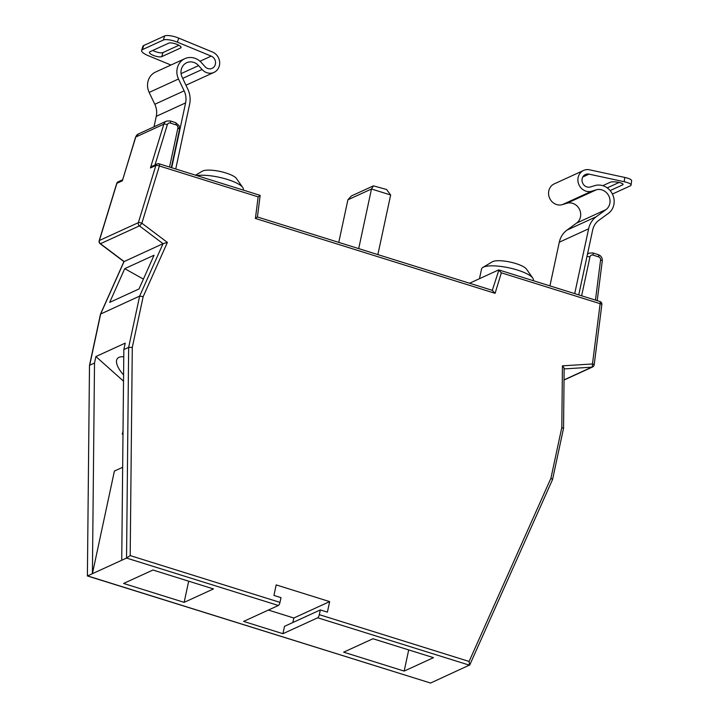 <?xml version="1.0" encoding="UTF-8"?>
<svg xmlns="http://www.w3.org/2000/svg" width="719" height="719" viewBox="0 0 719 719"><rect width="100%" height="100%" fill="white"/><g stroke="black" fill="none" stroke-linecap="round" stroke-linejoin="round"><path stroke-width="1.08" d="M563.345 428.443L561.809 427.454L562.429 365.836L592.474 363.967A2.786 1.087 86.4 0 1 591.755 367.184L564.145 368.91M123.587 374.985A27.888 10.381 37.5 0 1 117.368 358.628A27.888 10.381 37.5 0 1 119.003 357.352A27.888 10.381 37.5 0 1 123.767 356.813M195.595 175.193L202.327 171.185A18.128 4.745 12.1 0 1 225.919 172.982A18.128 4.745 12.1 0 1 236.443 178.501L242.743 187.497A26.495 6.929 -167.9 0 0 227.375 179.435A26.495 6.929 -167.9 0 0 196.844 175.589M243.211 190.068L243.328 189.546A26.495 6.929 -167.9 0 0 242.743 187.497M482.907 267.414L492.353 261.788A18.128 4.745 12.1 0 1 515.954 263.585A18.128 4.745 12.1 0 1 526.47 269.095L532.779 278.1A26.495 6.929 -167.9 0 0 517.401 270.038A26.495 6.929 -167.9 0 0 483.492 267.108A26.495 6.929 -167.9 0 0 482.907 267.414A26.495 6.929 -167.9 0 0 481.55 269.041L479.474 278.693M533.237 280.671L533.354 280.149A26.495 6.929 -167.9 0 0 532.779 278.1M279.979 602.378A2.786 0.89 107.3 0 1 278.37 605.488L126.544 558.061L130.193 555.589L279.979 602.378L280.994 597.642L273.93 595.44L276.186 584.906L329.653 601.614L327.397 612.139L320.332 609.928L319.317 614.664L469.103 661.453L550.934 478.18L561.809 427.454M122.661 467.287L114.402 471.062L92.4 573.699L94.513 363.005L95.897 356.543L125.223 343.116L123.839 349.578L128.656 347.367L132.287 347.403L130.193 555.589M89.498 365.396L87.394 575.955L89.489 365.423L100.498 314.095L139.648 296.093L128.656 347.367L126.544 558.061L87.583 575.901L430.573 683.041L469.759 664.949L552.543 479.555L563.552 428.227L564.145 368.55M123.021 430.843L122.302 434.222L122.994 433.908M123.929 261.653L163.042 243.687L167.383 242.429L143.162 296.677L132.287 347.403M109.674 302.393L124.738 268.654L154.064 255.227L139.001 288.966L109.674 302.393M100.498 314.095L123.92 261.626L100.175 243.75A2.786 0.584 -53 0 0 100.453 243.723L124.081 261.527L100.687 313.924L89.695 365.207L94.513 363.005M121.727 560.272L123.839 349.578M469.552 283.241L498.564 269.958L501.359 272.825L495.085 293.325L492.29 290.458M433.494 657.66L372.963 638.751L343.637 652.178L404.168 671.088L433.494 657.66M123.623 583.451L184.145 602.36L213.471 588.933L152.949 570.023L123.623 583.451M320.332 609.928L284.517 626.33L282.935 633.7L243.597 621.414L278.37 605.488M282.935 633.7L317.708 617.783A2.786 0.89 -72.7 0 0 319.317 614.664M373.44 185.862L371.48 189.007L347.897 199.801L351.384 195.954L373.44 185.862L386.57 189.483L390.651 194.993L377.87 254.598M347.897 199.801L338.766 242.384M390.651 194.993L371.48 189.007L358.7 248.612M188.684 581.186L184.145 602.36M408.707 649.913L404.168 671.088M95.897 356.543L123.524 381.178M122.985 434.438L122.302 434.222M143.396 279.116L124.738 268.654M562.429 365.836C563.903 367.436 564.415 368.47 563.939 368.919M594.137 364.901A2.786 0.647 -172.8 0 0 594.191 364.794A2.786 0.647 -172.8 0 0 592.474 363.967L600.14 303.688A2.786 0.89 -72.7 0 0 599.925 301.504L498.923 269.949L492.317 290.35M550.934 478.18L552.543 479.555M317.708 617.783L469.534 665.21L469.103 661.453M495.085 293.325L255.407 218.459L257.24 217.03M255.407 218.459L258.157 196.853L159.375 165.999A2.786 0.89 -72.7 0 0 159.16 163.815L260.161 195.37L257.42 216.985L492.65 290.449M158.899 163.842A2.786 2.543 65.4 0 0 157.173 163.941L152.473 166.089L150.424 167.958L163.833 124.171L135.765 137.023L122.347 180.811L116.9 183.3L99.384 240.506L138.345 222.665L155.87 165.46L150.424 167.958M258.157 196.853L259.981 195.424M87.394 575.955L430.573 683.041M159.16 163.815A2.786 2.786 0 0 0 157.173 163.941A2.786 2.543 65.4 0 0 155.87 165.46A2.786 0.809 -163 0 1 159.375 165.999L141.859 223.205A2.786 0.584 -53 0 1 139.423 225.883L163.042 243.687L139.648 296.093L143.162 296.677M169.531 167.06L177.854 128.234A2.786 2.543 65.4 0 0 175.894 124.818L170.367 123.084A2.786 2.543 65.4 0 0 167.338 124.702A2.786 0.809 -163 0 0 163.833 124.171A5.581 5.078 -114.6 0 1 166.44 121.125L138.363 133.977A5.581 5.078 65.4 0 0 135.765 137.023A2.786 0.809 17 0 0 135.558 137.221L122.347 180.811M268.385 610.063L293.837 618.007L329.653 601.614M293.837 618.007L292.867 622.51M175.733 168.992L189.636 104.156A22.307 20.321 65.4 0 0 187.785 89.093L182.168 77.248A11.153 10.156 -114.6 0 1 186.688 62.724A11.153 10.156 -114.6 0 1 198.588 65.609L202.075 69.509A11.162 10.165 65.4 0 0 213.983 72.394A11.162 10.165 65.4 0 0 219.439 65.402A11.162 10.165 65.4 0 0 212.473 52.02L178.68 38.089L177.422 42.178L211.224 56.109A6.705 6.103 -114.6 0 1 215.403 64.135A6.705 6.103 -114.6 0 1 212.132 68.341A6.705 6.103 -114.6 0 1 204.978 66.606L201.491 62.706A15.611 14.218 65.4 0 0 184.828 58.67A15.611 14.218 65.4 0 0 178.501 79L184.127 90.846A17.849 16.258 -114.6 0 1 185.601 102.898L171.697 167.734M184.828 58.67L155.502 72.098A15.611 14.218 65.4 0 0 149.175 92.427L154.801 104.273A17.849 16.258 -114.6 0 1 156.275 116.325L154.028 126.805M180.568 48.029L161.712 56.657A6.696 1.932 17 0 1 154.243 55.74A6.696 1.932 17 0 1 149.399 52.262A6.696 1.932 17 0 1 149.885 51.786L168.74 43.149A6.696 1.932 17 0 1 176.209 44.075A6.696 1.932 17 0 1 181.053 47.553A6.696 1.932 17 0 1 180.568 48.029L180.909 46.888M142.434 49.629A11.153 3.218 -163 0 0 141.625 50.411L142.874 46.331A11.153 3.218 17 0 1 143.692 45.54L142.434 49.629L163.384 40.03L164.642 35.95A11.153 3.218 17 0 1 178.68 38.089M141.625 50.411A11.153 3.218 -163 0 0 148.096 55.606L170.951 65.025M177.422 42.178A11.153 3.218 -163 0 0 163.384 40.03M143.692 45.54L164.642 35.95M178.914 45.27L162.961 52.577A6.696 1.932 17 0 1 152.796 50.456M549.927 285.883L559.292 242.222A22.307 20.321 -114.6 0 1 566.958 230.125L576.638 223.061A11.153 10.156 65.4 0 0 579.487 209.355A11.153 10.156 65.4 0 0 566.949 203.261L562.339 204.636A11.162 10.165 -114.6 0 1 552.03 201.715A11.162 10.165 -114.6 0 1 548.804 190.877A11.162 10.165 -114.6 0 1 554.259 183.875L583.585 170.448A11.162 10.165 -114.6 0 1 589.598 169.828L624.748 177.431A11.153 2.597 7.2 0 1 631.624 180.757L631.075 185.062A11.153 2.597 -172.8 0 0 624.2 181.736L589.05 174.133A6.705 6.103 65.4 0 0 585.437 174.501A6.705 6.103 65.4 0 0 582.165 178.707A6.705 6.103 65.4 0 0 584.107 185.214A6.705 6.103 65.4 0 0 590.29 186.976L594.91 185.601A15.611 14.218 -114.6 0 1 612.453 194.121A15.611 14.218 -114.6 0 1 608.463 213.309L598.792 220.374A17.849 16.258 65.4 0 0 592.654 230.053L578.75 294.889M574.715 293.631L588.618 228.795A22.307 20.321 -114.6 0 1 596.285 216.698L605.964 209.633A11.153 10.156 65.4 0 0 608.813 195.928A11.153 10.156 65.4 0 0 596.285 189.834L591.665 191.209A11.162 10.165 -114.6 0 1 581.356 188.288A11.162 10.165 -114.6 0 1 578.13 177.449A11.162 10.165 -114.6 0 1 583.585 170.448M610.152 190.589L622.546 184.918A6.696 1.555 -172.8 0 0 623.04 184.423A6.696 1.555 -172.8 0 0 617.783 182.213A6.696 1.555 -172.8 0 0 610.251 182.249L602.783 185.673M612.417 194.049L630.257 185.879A11.153 2.597 -172.8 0 0 631.075 185.062M607.213 187.884L619.05 182.464M564.029 380.054L592.591 366.978A2.786 2.543 -114.6 0 1 591.755 367.184L564.038 379.884M592.591 366.978A2.786 2.786 0 0 0 594.191 364.794L601.857 304.514A2.786 0.647 -172.8 0 0 600.14 303.688L501.359 272.825M100.175 243.75A2.786 2.786 0 0 1 99.186 240.703A2.786 0.809 17 0 1 99.384 240.506A2.786 2.543 -114.6 0 0 100.453 243.723L139.423 225.883A2.786 2.543 -114.6 0 1 138.345 222.665A2.786 0.809 -163 0 1 141.859 223.205L167.383 242.429M167.338 124.702L155.025 164.93M595.467 300.111L600.563 260.035A2.786 2.543 65.4 0 0 598.567 256.845L593.04 255.119A2.786 2.543 65.4 0 0 589.948 256.962L581.626 295.788M587.414 254.472A5.581 5.078 -114.6 0 1 589.104 253.16L587.549 253.87M586.974 256.53A2.786 0.728 12.1 0 1 589.948 256.962M592.555 252.971A2.786 0.89 107.3 0 1 592.824 252.935A2.786 0.89 107.3 0 1 593.04 255.119M598.082 254.697A2.786 0.89 107.3 0 1 598.352 254.661A2.786 0.89 107.3 0 1 598.567 256.845M589.104 253.16L592.824 252.935L598.352 254.661C601.129 255.775 602.441 257.842 602.279 260.862A2.786 0.647 -172.8 0 0 600.563 260.035M177.854 128.234A2.786 0.728 12.1 0 1 179.534 129.294L179.139 125.717L175.679 122.634L170.151 120.909L166.44 121.125M175.894 124.818A2.786 0.89 -72.7 0 0 175.679 122.634M170.367 123.084A2.786 0.89 -72.7 0 0 170.151 120.909M116.703 183.498A2.786 0.809 17 0 1 116.9 183.3A2.786 2.543 65.4 0 1 118.204 181.781A2.786 2.786 0 0 0 116.703 183.498L99.186 240.703M182.707 78.38L202.075 69.509M200.008 61.241L211.224 56.109M154.801 104.273L184.127 90.846M156.275 116.325L185.601 102.898M149.175 92.427L178.501 79M181.098 73.617L198.588 65.609M161.712 56.657L162.961 52.577M582.794 177L589.05 174.133M562.339 204.636L591.665 191.209M566.949 203.261L596.285 189.834M576.638 223.061L605.964 209.633M566.958 230.125L596.285 216.698M559.292 242.222L588.618 228.795M624.2 181.736L624.748 177.431M622.546 184.918L622.69 183.83M602.279 260.862L597.219 300.659M171.32 167.617L179.534 129.294M601.857 304.514A2.786 2.786 0 0 0 599.925 301.504M118.204 181.781L122.518 179.813M135.558 137.221L138.363 133.977M185.96 85.228L213.983 72.394"/></g></svg>
